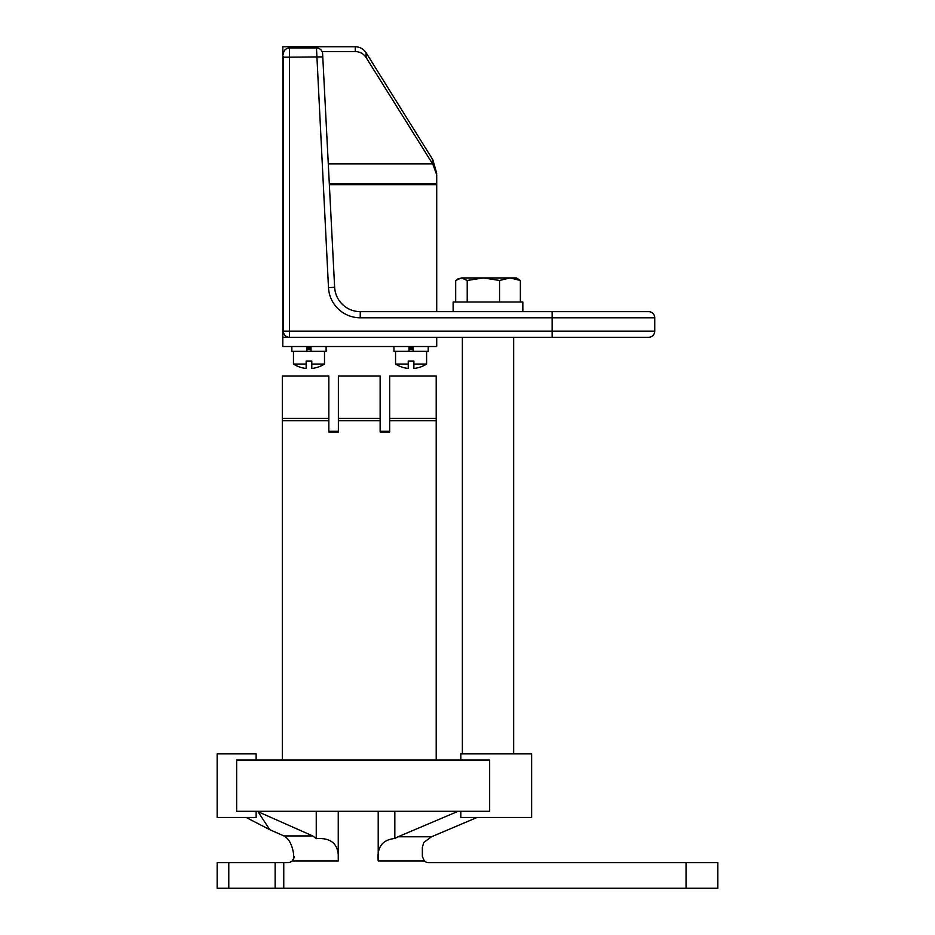 <?xml version="1.0" encoding="UTF-8"?>
<svg xmlns="http://www.w3.org/2000/svg" width="935" height="935" viewBox="0 0 935 935"><rect width="100%" height="100%" fill="white"/><g stroke="black" fill="none" stroke-linecap="round" stroke-linejoin="round"><path stroke-width="1.4" d="M328.489 287.618L334.636 287.302A25.654 25.654 0 0 0 360.244 311.635A25.654 25.654 0 0 1 345.751 307.147C338.973 302.25 335.268 295.635 334.636 287.302L322.774 56.871L289.488 57.187L289.488 331.13L552.141 331.13L552.141 317.795L360.244 317.795A31.802 31.802 0 0 1 328.489 287.618L316.474 47.954A6.159 6.159 0 0 1 322.622 53.786L322.774 56.871L322.622 53.786M552.141 337.29L552.141 331.13L654.745 331.13A6.159 6.159 0 0 1 648.586 337.29A6.159 6.159 0 0 0 654.745 331.13A6.159 6.159 0 0 1 648.586 337.29L289.488 337.29A6.159 6.159 0 0 1 283.328 331.13L283.328 56.603M334.636 287.302A25.654 25.654 0 0 0 360.244 311.635L648.586 311.635A6.159 6.159 0 0 1 654.745 317.795A6.159 6.159 0 0 0 648.586 311.635A6.159 6.159 0 0 1 654.745 317.795L552.141 317.795L552.141 311.635M654.745 331.13L654.745 317.795M436.715 173.326L432.835 159.756L432.835 164.244L436.715 174.775L436.715 183.926L329.319 183.926M283.889 51.542L282.814 51.542L282.814 46.75L355.253 46.75L355.253 51.542C359.905 51.694 363.54 53.704 366.134 57.584L432.835 164.244M355.253 51.542L322.072 51.542M283.328 331.13L289.488 331.13L289.488 337.29L282.814 337.29L282.814 51.542M355.253 46.75C359.905 46.902 363.54 48.912 366.134 52.792L432.835 159.756M436.715 311.635L436.715 183.926M282.814 337.29L282.814 346.523L436.715 346.523L436.715 337.29M432.367 159.008L432.367 163.8L328.279 163.8M432.531 159.266L432.531 163.87L328.279 163.87M428.207 346.523L428.207 351.338L413.118 351.338L413.118 346.523L409.016 346.558L409.016 351.338L393.939 351.338L393.939 346.523M413.118 346.827L409.016 346.827M413.118 351.338L409.016 351.338M408.244 364.066L395.552 364.066A28.927 28.927 0 0 0 408.244 368.437L408.244 361.039L413.889 361.039L413.889 368.437A28.927 28.927 0 0 0 426.594 364.066L413.889 364.066M413.118 349.491L409.016 349.491M413.118 348.159L409.016 348.159M326.116 346.523L326.116 351.338L311.039 351.338L311.039 346.523L306.925 346.558L306.925 351.338L291.849 351.338L291.849 346.523M311.039 346.827L306.925 346.827M311.039 348.159L306.925 348.159M311.039 349.491L306.925 349.491M311.039 346.523L311.039 351.338L306.925 351.338M306.166 364.066L293.461 364.066A28.927 28.927 0 0 0 306.166 368.437L306.166 361.039L311.799 361.039L311.799 368.437A28.927 28.927 0 0 0 324.503 364.066L311.799 364.066M520.363 280.465L516.412 277.929L509.961 277.929L520.363 280.465L520.363 301.993M499.559 280.465L509.961 277.929L483.383 277.929L499.559 280.465L499.559 301.993M467.219 280.465L483.383 277.929L461.446 277.929L467.219 280.465L467.219 301.993M455.684 301.993L455.684 280.465L461.446 277.929L457.694 279.051M461.446 277.929L466.086 277.929M453.136 311.635L453.136 301.993L453.136 311.635L522.84 311.635L522.84 301.993L453.136 301.993M489.659 760.003L489.659 811.299L236.648 811.299L236.648 760.003L489.659 760.003M460.826 760.003L460.826 753.844L531.629 753.844L531.629 817.459L460.826 817.459L460.826 811.299M256.143 811.299L256.143 817.459L217.154 817.459L217.154 753.844L256.143 753.844L256.143 760.003M717.846 888.25L717.846 862.596L717.846 888.25L217.154 888.25L217.154 862.596L228.783 862.596L228.783 888.25M275.124 888.25L275.124 862.596L228.783 862.596M275.124 862.596L283.761 862.596L283.761 888.25M246.15 817.459L269.736 829.661L283.901 835.925C288.576 838.321 291.755 843.954 293.438 852.837L293.882 858.085L292.141 860.948A6.159 6.159 0 0 1 287.945 862.596L283.761 862.596M477.072 817.459L431.502 836.778L398.018 836.778L394.827 838.496C382.38 839.712 376.84 847.192 378.208 860.948L378.208 811.299M431.502 836.778L423.8 842.458L422.351 847.332L422.351 856.448L424.315 860.948A6.159 6.159 0 0 0 428.51 862.596A6.159 6.159 0 0 1 424.315 860.948L378.208 860.948M292.141 860.948A6.159 6.159 0 0 0 294.104 856.448A6.159 6.159 0 0 1 292.141 860.948A6.159 6.159 0 0 0 294.104 856.448A6.159 6.159 0 0 1 292.141 860.948L338.248 860.948C339.487 844.948 332.159 837.503 316.252 838.625L312.699 835.925L257.113 811.299M316.252 838.625L316.252 811.299M269.736 829.661L258.072 811.79M398.018 836.778L458.103 811.299M394.827 838.496L394.827 811.299M338.248 860.948L338.248 811.299M686.045 888.25L686.045 862.596L428.51 862.596M686.045 862.596L717.846 862.596M436.213 760.003L436.213 375.964L389.673 375.964L389.673 431.993L380.136 431.993L380.136 375.964L338.376 375.964L338.376 431.993L328.839 431.993L328.839 375.964L282.312 375.964L282.312 760.003M389.673 431.292L380.136 431.292M338.376 431.292L328.839 431.292M360.244 317.795L360.244 311.635A25.654 25.654 0 0 1 345.751 307.147M316.474 47.954L289.488 47.954L289.488 57.187L283.328 57.187M436.715 184.651L329.354 184.651M366.134 52.792L366.134 57.584M283.901 835.925L312.699 835.925M328.839 420.668L282.312 420.668M380.136 420.668L338.376 420.668M436.213 420.668L389.673 420.668M436.213 418.377L389.673 418.377M380.136 418.377L338.376 418.377M328.839 418.377L282.312 418.377M289.488 47.954C285.748 48.316 283.702 50.373 283.328 54.101M426.594 351.338L426.594 364.066M395.552 351.338L395.552 364.066M293.461 351.338L293.461 364.066M324.503 351.338L324.503 364.066L324.503 351.338M462.369 337.29L462.369 753.844M513.666 337.29L513.666 753.844"/></g></svg>
